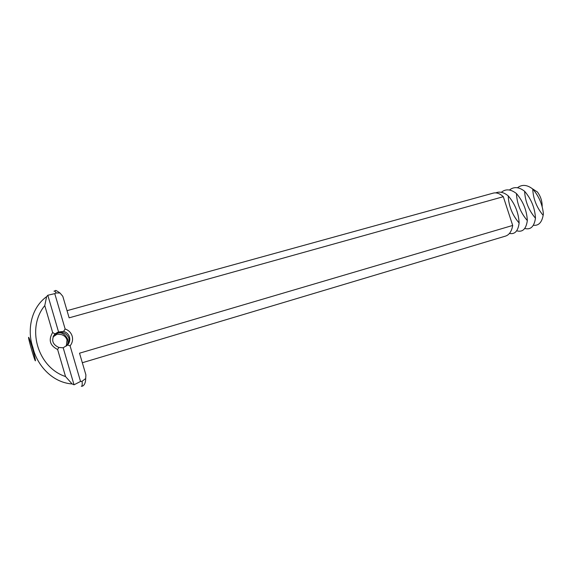 <?xml version="1.0" encoding="UTF-8"?>
<svg xmlns="http://www.w3.org/2000/svg" width="572" height="572" viewBox="0 0 572 572"><rect width="100%" height="100%" fill="white"/><g stroke="black" fill="none" stroke-linecap="round" stroke-linejoin="round"><path stroke-width="0.86" d="M542.177 206.356C542.177 201.008 540.583 196.217 537.408 191.985L532.475 188.803M517.481 187.759C521.993 184.263 527.077 184.677 532.732 189.01C538.867 196.11 542.42 204.376 543.4 213.821L543.15 215.322C536.665 207.529 533.19 198.756 532.732 189.01M533.361 225.246C538.524 225.904 541.791 222.594 543.15 215.322M66.817 345.652C67.996 343.979 68.29 341.834 67.696 339.225C65.079 334.241 61.876 332.175 58.101 333.018L58.508 332.883C62.841 331.517 66.273 333.183 68.819 337.873C69.412 340.805 68.883 343.272 67.224 345.273M509.43 190.018C513.899 186.472 518.961 186.887 524.624 191.277C531.331 199.156 534.949 208.129 535.463 218.204C534.198 226.626 530.623 230.044 524.746 228.457M535.463 218.204C528.742 210.31 525.132 201.337 524.624 191.277M53.032 336.908L57.15 334.162L61.354 334.599C64.236 335.449 66.13 337.251 67.038 340.011L66.295 346.089M69.505 337.037C70.263 339.961 69.612 342.585 67.567 344.923L63.199 347.797L58.859 347.454C52.331 344.415 51.001 339.89 54.883 333.876L58.566 331.982L63.606 331.41C66.595 332.289 68.561 334.17 69.505 337.037M53.267 336.3L57.586 333.161L53.482 335.85M501.315 192.306C505.741 188.696 510.782 189.117 516.452 193.558C523.194 201.466 526.819 210.482 527.327 220.599C526.104 229.1 522.551 232.497 516.673 230.788M527.327 220.599C520.57 212.677 516.945 203.668 516.452 193.558M58.566 331.982L47.805 295.252L54.769 293.629L65.136 328.979C68.69 330.251 71.028 332.632 72.158 336.114C73.094 339.654 72.408 342.907 70.091 345.867L67.567 344.923M70.091 345.867L80.538 381.467L74.031 384.792L63.199 347.797M71.922 383.848L74.031 384.792M71.965 383.755L65.537 376.562L57.615 349.499L58.859 347.454M57.615 349.499C49.9 345.567 48.241 339.904 52.645 332.511L44.78 305.605L46.611 296.646L47.805 295.252M54.883 333.876L52.645 332.511M65.136 328.979L63.606 331.41M495.738 192.886C499.656 191.27 503.81 192.263 508.208 195.86C514.993 203.796 518.632 212.848 519.126 223.016C518.075 231.074 514.85 234.549 509.445 233.447M519.126 223.016C512.326 215.065 508.687 206.013 508.208 195.86M28.6 337.316L29.036 337.93C30.416 340.876 34.956 356.678 35.357 359.91C36.322 366.273 28.028 338.517 28.6 337.316M54.29 291.034L55.527 290.705C55.255 289.968 56.75 290.74 60.01 293.014L56.17 292.964L54.769 293.629M71.85 383.941C51.53 382.325 36.672 364.343 32.919 347.554C27.12 331.324 30.316 308.53 46.611 296.646M80.538 381.467L82.089 381.288L85.693 378.521L85.9 374.882L79.522 353.196L512.698 225.447L503.317 196.697L69.133 317.832L62.806 296.31L60.01 293.014M65.537 376.562C37.545 367.338 26.169 327.97 44.78 305.605M503.317 196.697C499.821 193.5 496.453 192.314 493.221 193.129L67.031 310.675M82.332 362.734L505.569 236.086C509.302 234.842 511.675 231.288 512.698 225.447M56.17 292.964C55.141 291.305 54.419 290.712 53.99 291.191M81.317 386.257C82.146 386.493 82.404 384.834 82.089 381.288M55.584 334.892L56.285 333.783M56.456 333.519L57.186 332.375M54.84 333.926L56.499 333.455M85.693 378.521C85.65 385.128 82.461 386.465 81.66 386.236"/></g></svg>
